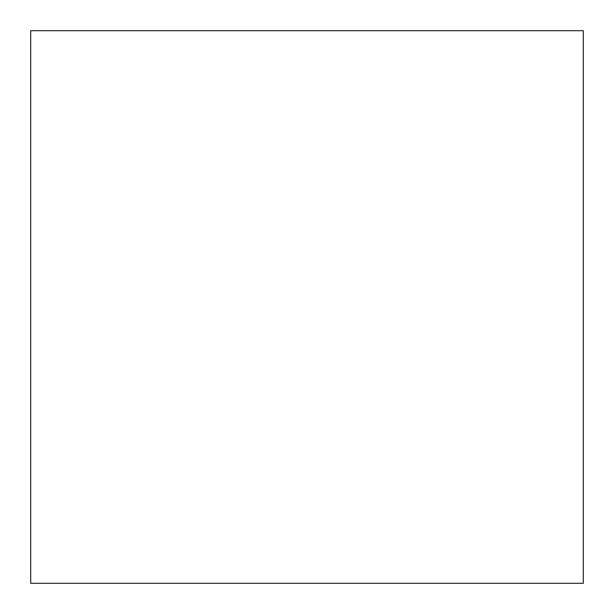 <?xml version="1.0" encoding="UTF-8"?>
<svg xmlns="http://www.w3.org/2000/svg" width="614" height="614" viewBox="0 0 614 614"><rect width="100%" height="100%" fill="white"/><g stroke="black" fill="none" stroke-linecap="round" stroke-linejoin="round"><path stroke-width="0.92" d="M583.3 583.3L30.7 583.3L30.7 30.7L583.3 30.7L583.3 583.3"/></g></svg>
